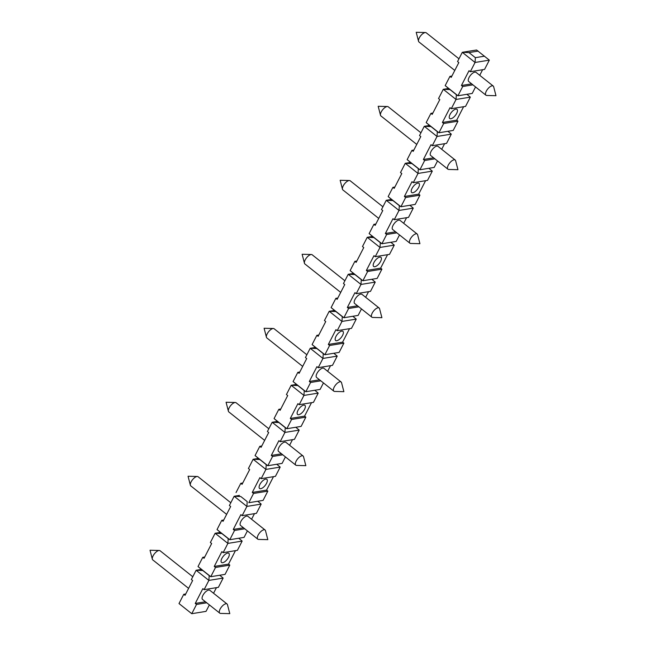 <?xml version="1.0" encoding="UTF-8"?>
<svg xmlns="http://www.w3.org/2000/svg" width="646" height="646" viewBox="0 0 646 646"><rect width="100%" height="100%" fill="white"/><g stroke="black" fill="none" stroke-linecap="round" stroke-linejoin="round"><path stroke-width="0.97" d="M454.784 70.438L418.947 41.958A5.854 2.495 -51.5 0 1 418.527 41.263A5.854 2.495 -51.5 0 1 421.426 34.916A5.854 2.495 -51.5 0 1 425.464 32.534A5.854 2.495 -51.5 0 1 426.231 32.785L458.967 58.802M486.285 91.175A5.854 2.495 128.5 0 0 485.953 95.212A5.854 2.495 128.5 0 0 486.721 95.471L495.975 95.705L493.657 86.742A5.854 2.495 128.5 0 0 493.237 86.047A5.854 2.495 128.5 0 0 492.066 85.821A5.854 2.495 128.5 0 0 486.285 91.175M485.953 95.212L468.721 81.517A5.854 2.495 -51.5 0 1 469.053 77.48A5.854 2.495 -51.5 0 1 476.005 72.352L493.237 86.047M416.759 144.429L380.922 115.949A5.854 2.495 -51.5 0 1 380.494 115.254A5.854 2.495 -51.5 0 1 383.393 108.908A5.854 2.495 -51.5 0 1 387.439 106.525A5.854 2.495 -51.5 0 1 388.206 106.776L420.942 132.793M448.251 165.166A5.854 2.495 128.5 0 0 447.928 169.204A5.854 2.495 128.5 0 0 448.695 169.462L457.949 169.696L455.632 160.733A5.854 2.495 128.5 0 0 455.212 160.038A5.854 2.495 128.5 0 0 454.041 159.812A5.854 2.495 128.5 0 0 448.251 165.166M447.928 169.204L430.696 155.508A5.854 2.495 -51.5 0 1 431.027 151.471A5.854 2.495 -51.5 0 1 437.98 146.343L455.212 160.038M378.734 218.421L342.897 189.94A5.854 2.495 -51.5 0 1 342.469 189.246A5.854 2.495 -51.5 0 1 345.368 182.899A5.854 2.495 -51.5 0 1 349.413 180.517A5.854 2.495 -51.5 0 1 350.18 180.767L382.916 206.785M410.226 239.157A5.854 2.495 128.5 0 0 409.895 243.195A5.854 2.495 128.5 0 0 410.67 243.453L419.924 243.687L417.607 234.724A5.854 2.495 128.5 0 0 417.187 234.03A5.854 2.495 128.5 0 0 416.016 233.804A5.854 2.495 128.5 0 0 410.226 239.157M409.895 243.195L392.671 229.5A5.854 2.495 -51.5 0 1 393.002 225.462A5.854 2.495 -51.5 0 1 399.955 220.334L417.187 234.03M340.7 292.412L304.864 263.931A5.854 2.495 -51.5 0 1 304.444 263.237A5.854 2.495 -51.5 0 1 307.343 256.89A5.854 2.495 -51.5 0 1 311.38 254.508A5.854 2.495 -51.5 0 1 312.155 254.758L344.883 280.776M372.201 313.149A5.854 2.495 128.5 0 0 371.87 317.186A5.854 2.495 128.5 0 0 372.645 317.444L381.899 317.679L379.582 308.715A5.854 2.495 128.5 0 0 379.162 308.021A5.854 2.495 128.5 0 0 377.991 307.795A5.854 2.495 128.5 0 0 372.201 313.149M371.87 317.186L354.646 303.491A5.854 2.495 -51.5 0 1 354.969 299.453A5.854 2.495 -51.5 0 1 361.93 294.326L379.162 308.021M302.675 366.403L266.838 337.923A5.854 2.495 -51.5 0 1 266.418 337.228A5.854 2.495 -51.5 0 1 269.317 330.881A5.854 2.495 -51.5 0 1 273.355 328.499A5.854 2.495 -51.5 0 1 274.13 328.749L306.858 354.767M334.176 387.14A5.854 2.495 128.5 0 0 333.845 391.177A5.854 2.495 128.5 0 0 334.62 391.436L343.874 391.67L341.556 382.707A5.854 2.495 128.5 0 0 341.136 382.012A5.854 2.495 128.5 0 0 339.957 381.786A5.854 2.495 128.5 0 0 334.176 387.14M333.845 391.177L316.613 377.482A5.854 2.495 -51.5 0 1 316.944 373.445A5.854 2.495 -51.5 0 1 323.904 368.317L341.136 382.012M264.65 440.394L228.813 411.914A5.854 2.495 -51.5 0 1 228.393 411.219A5.854 2.495 -51.5 0 1 231.292 404.872A5.854 2.495 -51.5 0 1 235.33 402.49A5.854 2.495 -51.5 0 1 236.105 402.741L268.833 428.758M296.151 461.131A5.854 2.495 128.5 0 0 295.82 465.168A5.854 2.495 128.5 0 0 296.587 465.427L305.841 465.661L303.531 456.698A5.854 2.495 128.5 0 0 303.103 456.003A5.854 2.495 128.5 0 0 301.932 455.777A5.854 2.495 128.5 0 0 296.151 461.131M295.82 465.168L278.587 451.473A5.854 2.495 -51.5 0 1 278.919 447.436A5.854 2.495 -51.5 0 1 285.879 442.308L303.103 456.003M226.625 514.386L190.788 485.905A5.854 2.495 -51.5 0 1 190.368 485.211A5.854 2.495 -51.5 0 1 193.267 478.864A5.854 2.495 -51.5 0 1 197.305 476.482A5.854 2.495 -51.5 0 1 198.072 476.732L230.808 502.75M258.125 535.122A5.854 2.495 128.5 0 0 257.794 539.16A5.854 2.495 128.5 0 0 258.561 539.418L267.815 539.652L265.506 530.689A5.854 2.495 128.5 0 0 265.078 529.995A5.854 2.495 128.5 0 0 263.907 529.768A5.854 2.495 128.5 0 0 258.125 535.122M257.794 539.16L240.562 525.464A5.854 2.495 -51.5 0 1 240.893 521.427A5.854 2.495 -51.5 0 1 247.854 516.299L265.078 529.995M188.6 588.377L152.763 559.896A5.854 2.495 -51.5 0 1 152.343 559.202A5.854 2.495 -51.5 0 1 155.242 552.855A5.854 2.495 -51.5 0 1 159.279 550.473A5.854 2.495 -51.5 0 1 160.046 550.723L192.783 576.741M220.1 609.113A5.854 2.495 128.5 0 0 219.769 613.151A5.854 2.495 128.5 0 0 220.536 613.409L229.79 613.643L227.473 604.68A5.854 2.495 128.5 0 0 227.053 603.986A5.854 2.495 128.5 0 0 225.882 603.76A5.854 2.495 128.5 0 0 220.1 609.113M219.769 613.151L202.537 599.456A5.854 2.495 -51.5 0 1 202.868 595.418A5.854 2.495 -51.5 0 1 209.821 590.291L227.053 603.986M445.183 85.619L449.939 76.365L451.215 77.383L458.822 62.581L457.546 61.572L462.302 52.318L476.57 49.992L489.337 60.143L475.06 62.468L462.302 52.318L468.988 52.592L475.367 57.664L475.06 62.468L470.304 71.714L469.028 70.697L461.43 85.498L462.706 86.516L457.949 95.761L456.359 94.663L456.044 99.46L443.285 89.318L449.971 89.584L445.183 85.619L457.949 95.761L472.218 93.436L475.553 86.952M449.971 89.584L456.359 94.663M489.337 60.143L484.581 69.388L470.304 71.714M482.619 69.711L479.736 75.316M472.912 84.852L462.706 86.516M471.637 83.835L461.43 85.498M484.548 56.17L475.367 57.664M478.161 51.099L468.988 52.592M451.901 76.05L449.939 76.365M470.32 97.134L456.044 99.46L451.296 108.706L465.564 106.388L470.32 97.134L466.905 94.3M426.174 122.611L438.933 132.753L437.342 131.655L437.035 136.459L424.269 126.309L430.963 126.584L426.174 122.611L430.922 113.365L432.206 114.374L439.805 99.581L438.529 98.563L443.285 89.318L448.607 88.454M430.963 126.584L437.342 131.655M463.602 106.703L456.682 120.172L457.957 121.182L453.209 130.435L438.933 132.753L443.689 123.507L442.413 122.49L450.02 107.696L451.296 108.706M457.957 121.182L443.689 123.507M456.682 120.172L442.413 122.49M450.036 114.471A5.854 2.495 -51.5 0 1 456.997 109.344A5.854 2.495 -51.5 0 1 456.665 113.389A5.854 2.495 -51.5 0 1 449.705 118.517A5.854 2.495 -51.5 0 1 450.036 114.471M432.885 113.042L430.922 113.365M451.304 134.134L437.035 136.459L432.279 145.705L446.556 143.38L451.304 134.134L447.888 131.299M407.158 159.61L419.924 169.753L418.333 168.654L418.019 173.451L405.26 163.309L411.946 163.575L407.158 159.61L411.914 150.356L413.19 151.374L420.796 136.572L419.52 135.563L424.269 126.309L429.59 125.445M411.946 163.575L418.333 168.654M444.593 143.703L441.711 149.307M437.528 160.943L434.193 167.427L419.924 169.753L424.672 160.507L423.396 159.489L431.003 144.688L432.279 145.705M434.879 158.843L424.672 160.507M433.603 157.826L423.396 159.489M413.876 150.042L411.914 150.356M432.295 171.125L418.019 173.451L413.27 182.697L427.539 180.379L432.295 171.125L428.879 168.291M388.149 196.602L400.908 206.744L399.317 205.646L399.01 210.451L386.243 200.3L392.938 200.575L388.149 196.602L392.897 187.356L394.173 188.366L401.78 173.572L400.504 172.555L405.26 163.309L410.573 162.445M392.938 200.575L399.317 205.646M425.577 180.694L418.656 194.163L419.932 195.173L415.184 204.427L400.908 206.744L405.664 197.498L404.388 196.481L411.995 181.688L413.27 182.697M419.932 195.173L405.664 197.498M418.656 194.163L404.388 196.481M412.011 188.462A5.854 2.495 -51.5 0 1 418.971 183.343A5.854 2.495 -51.5 0 1 418.64 187.38A5.854 2.495 -51.5 0 1 411.68 192.508A5.854 2.495 -51.5 0 1 412.011 188.462M394.859 187.033L392.897 187.356M413.279 208.125L399.01 210.451L394.254 219.697L408.53 217.371L413.279 208.125L409.863 205.291M369.132 233.602L381.899 243.744L380.3 242.646L379.993 247.442L367.235 237.3L373.921 237.566L369.132 233.602L373.889 224.348L375.165 225.365L382.771 210.564L381.495 209.554L386.243 200.3L391.565 199.436M373.921 237.566L380.3 242.646M406.568 217.694L403.685 223.298M399.503 234.934L396.168 241.418L381.899 243.744L386.647 234.498L385.371 233.481L392.978 218.679L394.254 219.697M396.854 232.835L386.647 234.498M395.578 231.817L385.371 233.481M375.851 224.033L373.889 224.348M394.27 245.117L379.993 247.442L375.245 256.688L389.514 254.371L394.27 245.117L390.854 242.282M350.124 270.593L362.882 280.735L361.292 279.637L360.985 284.442L348.218 274.292L354.912 274.566L350.124 270.593L354.872 261.347L356.148 262.357L363.755 247.563L362.479 246.546L367.235 237.3L372.548 236.436M354.912 274.566L361.292 279.637M387.552 254.685L380.631 268.155L381.907 269.164L377.159 278.418L362.882 280.735L367.639 271.49L366.363 270.472L373.969 255.679L375.245 256.688M381.907 269.164L367.639 271.49M380.631 268.155L366.363 270.472M373.986 262.454A5.854 2.495 -51.5 0 1 380.946 257.334A5.854 2.495 -51.5 0 1 380.615 261.372A5.854 2.495 -51.5 0 1 373.654 266.499A5.854 2.495 -51.5 0 1 373.986 262.454M356.834 261.024L354.872 261.347M375.253 282.116L360.985 284.442L356.229 293.688L370.497 291.362L375.253 282.116L371.838 279.282M331.107 307.593L343.874 317.735L342.275 316.637L341.968 321.433L329.21 311.291L335.896 311.558L331.107 307.593L335.863 298.339L337.139 299.356L344.746 284.555L343.462 283.546L348.218 274.292L353.54 273.428M335.896 311.558L342.275 316.637M368.543 291.685L365.66 297.289M361.477 308.925L358.142 315.41L343.874 317.735L348.622 308.489L347.346 307.472L354.953 292.67L356.229 293.688M358.829 306.826L348.622 308.489M357.553 305.808L347.346 307.472M337.826 298.024L335.863 298.339M356.245 319.108L341.968 321.433L337.212 330.679L351.489 328.362L356.245 319.108L352.821 316.274M312.091 344.584L324.857 354.727L323.266 353.628L322.952 358.433L310.193 348.283L316.879 348.557L312.091 344.584L316.847 335.339L318.123 336.348L325.729 321.555L324.454 320.537L329.21 311.291L334.523 310.427M316.879 348.557L323.266 353.628M349.526 328.677L342.606 342.146L343.882 343.155L339.126 352.409L324.857 354.727L329.613 345.481L328.338 344.463L335.936 329.67L337.212 330.679M343.882 343.155L329.613 345.481M342.606 342.146L328.338 344.463M335.96 336.445A5.854 2.495 -51.5 0 1 342.913 331.325A5.854 2.495 -51.5 0 1 342.582 335.363A5.854 2.495 -51.5 0 1 335.629 340.49A5.854 2.495 -51.5 0 1 335.96 336.445M318.809 335.016L316.847 335.339M337.228 356.108L322.952 358.433L318.203 367.679L332.472 365.353L337.228 356.108L333.812 353.273M293.082 381.584L305.841 391.726L304.25 390.628L303.943 395.425L291.176 385.282L297.871 385.549L293.082 381.584L297.83 372.33L299.114 373.348L306.713 358.546L305.437 357.537L310.193 348.283L315.514 347.419M297.871 385.549L304.25 390.628M330.51 365.676L327.635 371.28M323.452 382.916L320.117 389.401L305.841 391.726L310.597 382.48L309.321 381.463L316.928 366.662L318.203 367.679M320.804 380.817L310.597 382.48M319.528 379.8L309.321 381.463M299.792 372.015L297.83 372.33M318.212 393.099L303.943 395.425L299.187 404.679L313.463 402.353L318.212 393.099L314.796 390.265M274.065 418.576L286.832 428.718L285.241 427.62L284.926 432.424L272.168 422.274L278.854 422.549L274.065 418.576L278.822 409.33L280.098 410.339L287.704 395.546L286.428 394.528L291.176 385.282L296.498 384.418M278.854 422.549L285.241 427.62M311.501 402.668L304.581 416.137L305.857 417.146L301.101 426.4L286.832 428.718L291.58 419.472L290.304 418.455L297.911 403.661L299.187 404.679M305.857 417.146L291.58 419.472M304.581 416.137L290.304 418.455M297.935 410.436A5.854 2.495 -51.5 0 1 304.888 405.317A5.854 2.495 -51.5 0 1 304.557 409.354A5.854 2.495 -51.5 0 1 297.604 414.482A5.854 2.495 -51.5 0 1 297.935 410.436M280.784 409.007L278.822 409.33M299.203 430.099L284.926 432.424L280.178 441.67L294.447 439.345L299.203 430.099L295.787 427.264M255.057 455.575L267.815 465.718L266.225 464.619L265.918 469.416L253.151 459.274L259.845 459.54L255.057 455.575L259.805 446.321L261.081 447.339L268.688 432.537L267.412 431.528L272.168 422.274L277.481 421.41M259.845 459.54L266.225 464.619M292.485 439.668L289.602 445.272M285.419 456.908L282.092 463.392L267.815 465.718L272.572 456.472L271.296 455.454L278.902 440.653L280.178 441.67M282.778 454.808L272.572 456.472M281.503 453.791L271.296 455.454M261.767 446.006L259.805 446.321M257.762 501.256L261.178 504.09L246.901 506.416L234.143 496.265L240.829 496.54L247.208 501.611L246.901 506.416L242.153 515.661L240.869 514.644L233.271 529.445L234.546 530.463L229.79 539.709L228.2 538.611L227.893 543.407L215.126 533.265L221.82 533.531L217.032 529.567L229.79 539.709L244.067 537.383L247.394 530.899M221.82 533.531L228.2 538.611M261.178 504.09L256.422 513.336L242.153 515.661M254.459 513.659L251.577 519.263M217.032 529.567L221.78 520.313L223.056 521.33L230.662 506.529L229.387 505.519L234.143 496.265L239.456 495.401M244.753 528.799L234.546 530.463M243.477 527.782L233.271 529.445M223.742 519.998L221.78 520.313M242.161 541.082L227.893 543.407L223.136 552.661L237.405 550.335L242.161 541.082L238.745 538.247M198.015 566.558L210.774 576.7L209.183 575.602L208.876 580.407L196.118 570.257L202.804 570.531L198.015 566.558L202.771 557.312L204.047 558.322L211.646 543.528L210.37 542.511L215.126 533.265L220.447 532.401M202.804 570.531L209.183 575.602M235.443 550.65L228.531 564.12L229.806 565.129L225.05 574.383L210.774 576.7L215.53 567.454L214.254 566.437L221.861 551.644L223.136 552.661M229.806 565.129L215.53 567.454M228.531 564.12L214.254 566.437M221.877 558.419A5.854 2.495 -51.5 0 1 228.837 553.299A5.854 2.495 -51.5 0 1 228.506 557.337A5.854 2.495 -51.5 0 1 221.546 562.464A5.854 2.495 -51.5 0 1 221.877 558.419M204.734 556.989L202.771 557.312M223.153 578.081L208.876 580.407L204.12 589.653L218.396 587.327L223.153 578.081L219.729 575.247M178.999 603.558L191.765 613.7L178.999 603.558L183.755 594.304L185.031 595.321L192.637 580.52L191.361 579.51L196.118 570.257L201.431 569.392M216.434 587.65L213.551 593.254M209.369 604.89L206.034 611.374L191.765 613.7L196.521 604.454L195.245 603.437L202.844 588.635L204.12 589.653M206.728 602.791L196.521 604.454M205.452 601.773L195.245 603.437M185.717 593.989L183.755 594.304M280.186 467.09L265.918 469.416L261.162 478.67L275.438 476.344L280.186 467.09L276.771 464.256M240.829 496.54L247.208 501.611M273.476 476.659L266.556 490.128L267.832 491.138L263.075 500.392L248.807 502.709L253.555 493.463L252.279 492.446L259.886 477.652L261.162 478.67M236.04 492.567L240.796 483.321L242.072 484.33L249.679 469.537L248.403 468.52L253.151 459.274L258.473 458.41M267.832 491.138L253.555 493.463M266.556 490.128L252.279 492.446M259.91 484.427A5.854 2.495 -51.5 0 1 266.863 479.308A5.854 2.495 -51.5 0 1 266.532 483.345A5.854 2.495 -51.5 0 1 259.579 488.473A5.854 2.495 -51.5 0 1 259.91 484.427M242.759 482.998L240.796 483.321M425.464 32.534L416.21 32.3L418.527 41.263M387.439 106.525L378.185 106.291L380.494 115.254M349.413 180.517L340.159 180.282L342.469 189.246M311.38 254.508L302.126 254.274L304.444 263.237M273.355 328.499L264.101 328.265L266.418 337.228M235.33 402.49L226.076 402.256L228.393 411.219M197.305 476.482L188.051 476.247L190.368 485.211M159.279 550.473L150.025 550.239L152.343 559.202"/></g></svg>
